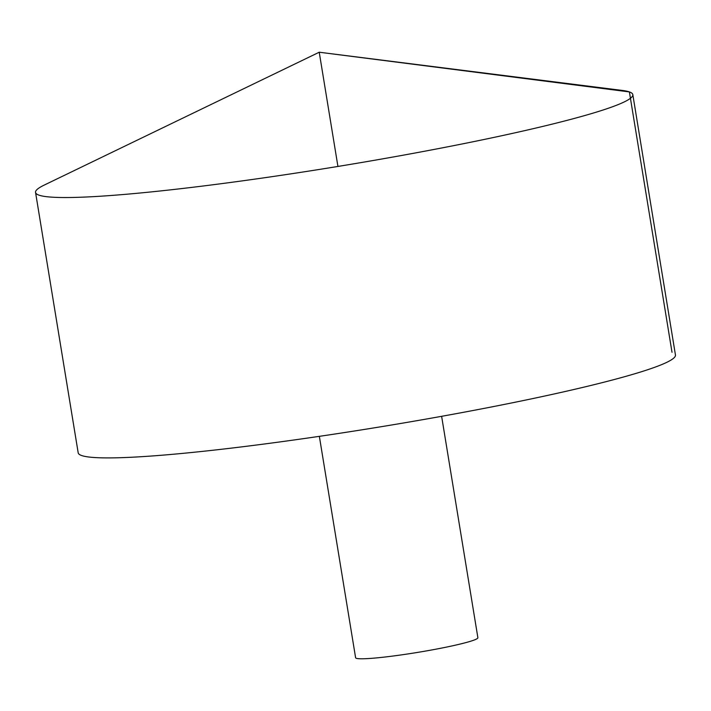 <?xml version="1.0" encoding="UTF-8"?>
<svg xmlns="http://www.w3.org/2000/svg" width="711" height="711" viewBox="0 0 711 711"><rect width="100%" height="100%" fill="white"/><g stroke="black" fill="none" stroke-linecap="round" stroke-linejoin="round"><path stroke-width="1.07" d="M622.321 90.439A302.61 23.214 170.7 0 1 632.817 94.625A302.61 23.214 170.7 0 1 337.929 166.445A302.61 23.214 170.7 0 1 35.55 192.432A302.61 23.214 170.7 0 1 44.162 185.118L319.23 52.223L622.321 90.439M632.817 94.625L675.45 355.002A302.61 23.214 170.7 0 1 380.572 426.813A302.61 23.214 170.7 0 1 78.183 452.8L35.55 192.432M441.629 416.317L477.881 637.714A61.955 4.755 170.7 0 1 417.517 652.422A61.955 4.755 170.7 0 1 355.607 657.737L319.355 436.341M337.929 166.445L319.23 52.223L629.386 91.915L672.019 352.283"/></g></svg>
